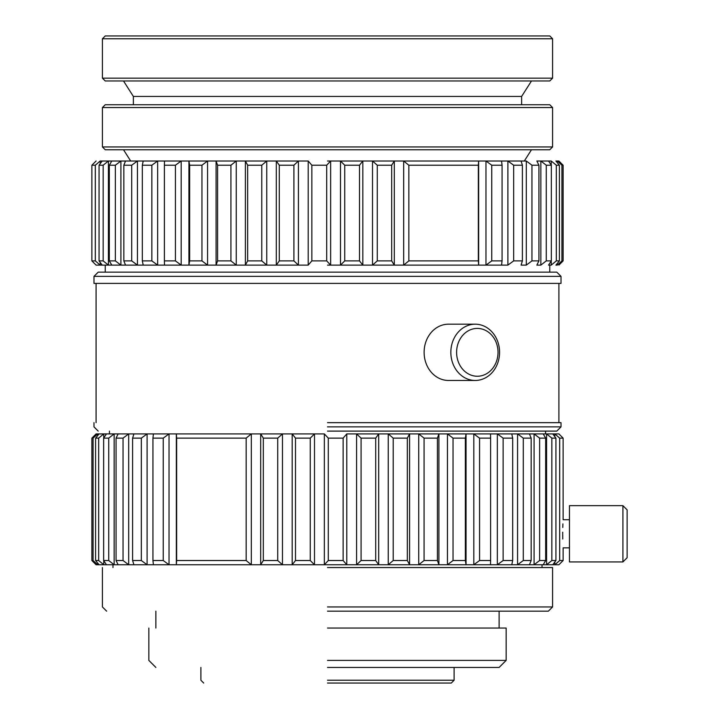<?xml version="1.0" encoding="UTF-8"?>
<svg xmlns="http://www.w3.org/2000/svg" width="719" height="719" viewBox="0 0 719 719"><rect width="100%" height="100%" fill="white"/><g stroke="black" fill="none" stroke-linecap="round" stroke-linejoin="round"><path stroke-width="1.08" d="M330.65 161.011A939.76 640.917 90 0 0 327.496 164.372A939.76 640.917 90 0 0 326.696 165.226L326.696 260.889L327.496 261.743A933.001 636.306 90 0 0 330.65 265.104L340.491 265.104A939.778 687.31 -90 0 0 344.734 260.889L359.5 260.889A939.679 538.971 90 0 0 362.825 265.104L372.523 265.104A939.778 769.824 -90 0 0 377.268 260.889L391.675 260.889A939.679 426.601 90 0 0 394.309 265.104L403.674 265.104A939.778 837.347 -90 0 0 408.841 260.889L478.342 260.889A939.679 49.18 90 0 0 478.647 265.104L507.893 265.104A939.778 936.201 90 0 0 513.663 260.889L522.398 260.889A939.679 211.377 90 0 1 521.086 265.104L526.308 265.104A939.778 915.691 90 0 0 531.952 260.889L538.926 260.889A939.679 336.753 90 0 1 536.85 265.104L540.85 265.104A939.778 877.36 90 0 0 546.269 260.889L551.347 260.889A939.679 455.567 90 0 1 548.534 265.104L551.248 265.104A939.778 821.952 90 0 0 556.317 260.889L559.409 260.889A939.679 565.511 90 0 1 555.913 265.104L557.288 265.104A939.778 750.546 90 0 0 561.916 260.889L563.13 260.889L561.916 260.889L561.916 165.226A939.697 750.474 90 0 0 557.288 161.011L558.906 161.011L563.13 165.226L563.13 260.889L558.906 265.104L563.13 260.889L563.13 165.226L561.916 165.226A939.697 750.474 90 0 0 557.288 161.011L555.913 161.011A939.76 565.565 90 0 1 559.409 165.226L559.409 260.889A939.679 565.511 90 0 1 555.913 265.104L557.288 265.104A939.778 750.546 90 0 0 561.916 260.889L561.916 165.226L563.13 165.226L558.906 161.011L557.288 161.011L557.288 162.656L557.288 161.011L555.913 161.011A939.76 565.565 90 0 1 559.409 165.226L559.409 260.889L556.317 260.889L556.317 165.226A939.697 821.88 90 0 0 551.248 161.011L548.534 161.011A939.76 455.603 90 0 1 551.347 165.226L551.347 260.889A939.679 455.567 90 0 1 548.534 265.104L551.248 265.104A939.778 821.952 90 0 0 556.317 260.889L556.317 165.226L559.409 165.226L556.317 165.226A939.697 821.88 90 0 0 551.248 161.011L551.248 165.082L551.248 161.011L548.534 161.011A939.76 455.603 90 0 1 551.347 165.226L551.347 260.889L546.269 260.889L546.269 165.226A939.697 877.279 90 0 0 540.85 161.011L536.85 161.011A939.76 336.78 90 0 1 538.926 165.226L538.926 260.889A939.679 336.753 90 0 1 536.85 265.104L540.85 265.104A939.778 877.36 90 0 0 546.269 260.889L546.269 165.226L551.347 165.226L546.269 165.226A939.697 877.279 90 0 0 540.85 161.011L548.534 161.011L540.85 161.011L540.85 265.104L540.85 161.011L536.85 161.011A939.76 336.78 90 0 1 538.926 165.226L538.926 260.889L531.952 260.889L531.952 165.226A939.697 915.611 90 0 0 526.308 161.011L521.086 161.011A939.76 211.404 90 0 1 522.398 165.226L522.398 260.889A939.679 211.377 90 0 1 521.086 265.104L526.308 265.104A939.778 915.691 90 0 0 531.952 260.889L531.952 165.226L538.926 165.226L531.952 165.226A939.697 915.611 90 0 0 526.308 161.011L526.308 265.104L526.308 161.011L521.086 161.011A939.76 211.404 90 0 1 522.398 165.226L522.398 260.889L513.663 260.889L513.663 165.226A939.697 936.12 90 0 0 507.893 161.011L501.565 161.011A939.76 81.903 90 0 1 502.069 165.226L502.069 260.889A939.679 81.894 90 0 1 501.565 265.104L507.893 265.104A939.778 936.201 90 0 0 513.663 260.889L513.663 165.226L522.398 165.226L513.663 165.226A939.697 936.12 90 0 0 507.893 161.011L507.893 265.104L507.893 161.011L521.086 161.011L501.565 161.011A939.76 81.903 90 0 1 502.069 165.226L502.069 260.889A939.679 81.894 90 0 1 501.565 265.104L485.963 265.104A939.778 938.493 -90 0 0 491.751 260.889L502.069 260.889L491.751 260.889L491.751 165.226A939.697 938.412 -90 0 0 485.963 161.011L478.647 161.011A939.76 49.18 90 0 0 478.342 165.226L478.342 260.889A939.679 49.18 90 0 0 478.647 265.104L485.963 265.104A939.778 938.493 -90 0 0 491.751 260.889L491.751 165.226L502.069 165.226L491.751 165.226A939.697 938.412 -90 0 0 485.963 161.011L485.963 265.104L485.963 161.011L501.565 161.011L478.647 161.011L478.647 265.104L403.674 265.104A939.778 837.347 -90 0 0 408.841 260.889L478.342 260.889L478.342 165.226L408.841 165.226A939.697 837.276 -90 0 0 403.674 161.011L478.647 161.011A939.76 49.18 90 0 0 478.342 165.226L408.841 165.226L408.841 260.889L408.841 165.226A939.697 837.276 -90 0 0 403.674 161.011L478.647 161.011L478.647 265.104L403.674 265.104L403.674 161.011L394.309 161.011A939.76 426.646 90 0 0 391.675 165.226L391.675 260.889A939.679 426.601 90 0 0 394.309 265.104L403.674 265.104L403.674 161.011L478.647 161.011L394.309 161.011L394.309 265.104L372.523 265.104A939.778 769.824 -90 0 0 377.268 260.889L391.675 260.889L391.675 165.226L377.268 165.226A939.697 769.752 -90 0 0 372.523 161.011L394.309 161.011A939.76 426.646 90 0 0 391.675 165.226L377.268 165.226L377.268 260.889L377.268 165.226A939.697 769.752 -90 0 0 372.523 161.011L394.309 161.011L394.309 265.104L372.523 265.104L372.523 161.011L362.825 161.011A939.76 539.025 90 0 0 359.5 165.226L359.5 260.889A939.679 538.971 90 0 0 362.825 265.104L372.523 265.104L372.523 161.011L394.309 161.011L362.825 161.011L362.825 265.104L340.491 265.104A939.778 687.31 -90 0 0 344.734 260.889L359.5 260.889L359.5 165.226L344.734 165.226A939.697 687.247 -90 0 0 340.491 161.011L362.825 161.011A939.76 539.025 90 0 0 359.5 165.226L344.734 165.226L344.734 260.889L344.734 165.226A939.697 687.247 -90 0 0 340.491 161.011L362.825 161.011L362.825 265.104L340.491 265.104L340.491 161.011L362.825 161.011L340.491 161.011L340.491 265.104L327.496 265.104L330.65 265.104L330.65 161.011L340.491 161.011L330.65 161.011A939.76 640.917 90 0 0 327.496 164.372A939.76 640.917 90 0 0 326.696 165.226L326.696 260.889L327.496 261.743A933.001 636.306 90 0 0 330.65 265.104L330.65 161.011L327.496 161.011L330.65 161.011M327.496 437.278A939.778 640.926 90 0 1 328.295 438.141L343.134 438.141A939.697 591.369 -90 0 1 346.783 433.917L558.906 433.917L563.13 438.141L563.13 519.729L569.457 519.729L563.13 519.729L563.13 438.141L559.688 438.141L559.688 560.523L563.13 560.523L559.688 560.523A939.697 788.096 -90 0 1 554.825 564.748L558.906 564.748L563.13 560.523L563.13 547.86L569.457 547.86L563.13 547.86L563.13 560.523L558.906 564.748L552.776 564.748A939.778 511.838 -90 0 0 555.931 560.523L551.841 560.523A939.697 851.656 -90 0 1 546.584 564.748L552.776 564.748A939.778 511.838 -90 0 0 555.931 560.523L555.931 438.141A939.697 511.793 -90 0 0 552.776 433.917L554.825 433.917A939.778 788.168 -90 0 1 559.688 438.141L563.13 438.141L558.906 433.917L554.825 433.917L554.825 436.649L554.825 433.917A939.778 788.168 -90 0 1 559.688 438.141L559.688 560.523A939.697 788.096 -90 0 1 554.825 564.748L543.213 564.748A939.778 397.167 -90 0 0 545.667 560.523L539.627 560.523A939.697 898.633 -90 0 1 534.082 564.748L543.213 564.748A939.778 397.167 -90 0 0 545.667 560.523L545.667 438.141A939.697 397.131 -90 0 0 543.213 433.917L546.584 433.917A939.778 851.727 -90 0 1 551.841 438.141L555.931 438.141A939.697 511.793 -90 0 0 552.776 433.917L546.584 433.917L546.584 564.748L529.463 564.748A939.778 274.766 -90 0 0 531.152 560.523L523.288 560.523A939.697 928.13 -90 0 1 517.563 564.748L529.463 564.748A939.778 274.766 -90 0 0 531.152 560.523L531.152 438.141A939.697 274.739 -90 0 0 529.463 433.917L534.082 433.917A939.778 898.714 -90 0 1 539.627 438.141L545.667 438.141A939.697 397.131 -90 0 0 543.213 433.917L534.082 433.917L534.082 564.748L511.775 564.748A939.778 147.018 -90 0 0 512.683 560.523L503.138 560.523A939.697 939.553 -90 0 1 497.341 564.748L511.775 564.748A939.778 147.018 -90 0 0 512.683 560.523L512.683 438.141A939.697 147 -90 0 0 511.775 433.917L517.563 433.917A939.778 928.211 -90 0 1 523.288 438.141L531.152 438.141A939.697 274.739 -90 0 0 529.463 433.917L517.563 433.917L517.563 564.748L529.463 564.748L490.502 564.748A939.778 16.402 -90 0 0 490.601 560.523L479.564 560.523A939.697 932.696 90 0 1 473.812 564.748L490.502 564.748A939.778 16.402 -90 0 0 490.601 560.523L490.601 438.141A939.697 16.402 -90 0 0 490.502 433.917L497.341 433.917A939.778 939.634 -90 0 1 503.138 438.141L512.683 438.141A939.697 147 -90 0 0 511.775 433.917L497.341 433.917L497.341 564.748L466.056 564.748A939.778 114.528 -90 0 1 465.346 560.523L453.042 560.523A939.697 907.675 90 0 1 447.443 564.748L466.056 564.748A939.778 114.528 -90 0 1 465.346 560.523L465.346 438.141A939.697 114.519 -90 0 1 466.056 433.917L466.056 564.748L438.914 564.748A939.778 243.238 -90 0 1 437.413 560.523L424.066 560.523A939.697 864.993 90 0 1 418.728 564.748L438.914 564.748A939.778 243.238 -90 0 1 437.413 560.523L437.413 438.141A939.697 243.211 -90 0 1 438.914 433.917L438.914 564.748L409.596 564.748A939.778 367.202 -90 0 1 407.331 560.523L393.212 560.523A939.697 805.478 90 0 1 388.242 564.748L409.596 564.748A939.778 367.202 -90 0 1 407.331 560.523L407.331 438.141A939.697 367.166 -90 0 1 409.596 433.917L409.596 564.748L378.688 564.748A939.778 484.022 -90 0 1 375.704 560.523L361.082 560.523A939.697 730.279 90 0 1 356.579 564.748L378.688 564.748A939.778 484.022 -90 0 1 375.704 560.523L375.704 438.141A939.697 483.977 -90 0 1 378.688 433.917L378.688 564.748L346.783 564.748A939.778 591.422 -90 0 1 343.134 560.523L328.295 560.523L327.496 561.386A933.01 636.315 90 0 1 324.341 564.748L346.783 564.748A939.778 591.422 -90 0 1 343.134 560.523L343.134 438.141A939.697 591.369 -90 0 1 346.783 433.917L346.783 564.748L356.579 564.748L356.579 433.917A939.778 730.351 90 0 1 361.082 438.141L375.704 438.141A939.697 483.977 -90 0 1 378.688 433.917L447.443 433.917A939.778 907.755 90 0 1 453.042 438.141L465.346 438.141A939.697 114.519 -90 0 1 466.056 433.917L473.812 433.917A939.778 932.777 90 0 1 479.564 438.141L490.601 438.141A939.697 16.402 -90 0 0 490.502 433.917L473.812 433.917L473.812 564.748L447.443 564.748L466.056 564.748L466.056 433.917L447.443 433.917L447.443 564.748L418.728 564.748L438.914 564.748L438.914 433.917L418.728 433.917A939.778 865.074 90 0 1 424.066 438.141L437.413 438.141A939.697 243.211 -90 0 1 438.914 433.917L418.728 433.917L418.728 564.748L388.242 564.748L409.596 564.748L409.596 433.917L388.242 433.917A939.778 805.55 90 0 1 393.212 438.141L407.331 438.141A939.697 367.166 -90 0 1 409.596 433.917L388.242 433.917L388.242 564.748L378.688 564.748L378.688 433.917L356.579 433.917A939.778 730.351 90 0 1 361.082 438.141L361.082 560.523L375.704 560.523L375.704 438.141L361.082 438.141L361.082 560.523A939.697 730.279 90 0 1 356.579 564.748L356.579 433.917L346.783 433.917L346.783 564.748L314.5 564.748A939.778 687.31 -90 0 1 310.257 560.523L295.5 560.523A939.697 538.989 90 0 1 292.175 564.748L314.5 564.748A939.778 687.31 -90 0 1 310.257 560.523L310.257 438.141A939.697 687.247 -90 0 1 314.5 433.917L324.341 433.917A939.778 640.926 90 0 1 327.496 437.278A939.778 640.926 90 0 1 328.295 438.141L328.295 560.523L343.134 560.523L343.134 438.141L328.295 438.141L328.295 560.523L327.496 561.386A933.01 636.315 90 0 1 324.341 564.748L314.5 564.748L314.5 433.917L324.341 433.917L324.341 564.748L324.341 433.917A939.778 640.926 90 0 1 327.496 437.278M327.496 272.142L556.794 272.142L561.018 276.366L561.018 283.394L327.496 283.394L561.018 283.394L561.018 276.366L327.496 276.366L561.018 276.366L556.794 272.142L98.197 272.142L327.496 272.142M327.496 426.879L561.018 426.879L327.496 426.879M327.496 422.664L561.018 422.664L561.018 426.879L556.794 431.103L561.018 426.879L561.018 422.664L327.496 422.664M327.496 431.103L556.794 431.103L327.496 431.103M327.496 606.944L552.578 606.944L327.496 606.944M327.496 567.561L552.578 567.561L552.578 606.944L548.354 611.168L552.578 606.944L552.578 567.561L327.496 567.561M327.496 611.168L548.354 611.168L327.496 611.168M327.496 660.401L506.149 660.401L327.496 660.401M327.496 628.047L506.149 628.047L506.149 660.401L499.121 667.439L506.149 660.401L506.149 628.047L327.496 628.047M327.496 667.439L499.121 667.439L327.496 667.439M327.496 680.237L454.102 680.237L327.496 680.237M327.496 683.05L451.289 683.05L454.102 680.237L454.102 667.439L454.102 680.237L451.289 683.05L327.496 683.05M552.578 107.553L102.422 107.553L105.235 104.74L549.765 104.74L552.578 107.553L552.578 146.946L102.422 146.946L105.235 149.759L549.765 149.759L552.578 146.946M627.13 557.71L627.13 509.879L622.915 505.664L622.915 533.795L622.915 505.664L569.457 505.664L622.915 505.664L627.13 509.879L627.13 557.71L622.915 561.925L622.915 533.795L622.915 561.925L569.457 561.925L569.457 505.664L569.457 561.925L622.915 561.925L627.13 557.71M562.707 534.505L562.761 538.989L562.707 534.505M562.707 533.795C563.166 551.949 563.166 551.949 562.707 533.795C563.166 515.649 563.166 515.649 562.707 533.795C563.166 551.949 563.166 551.949 562.707 533.795C563.166 515.649 563.166 515.649 562.707 533.795L562.707 532.195L562.707 533.795M499.57 352.328A28.131 24.365 -90 0 1 475.205 380.459A28.131 24.365 -90 0 1 450.84 352.328A28.131 24.365 -90 0 1 475.205 324.188A28.131 24.365 -90 0 1 499.57 352.328A28.131 24.365 -90 0 1 475.205 380.459A28.131 24.365 -90 0 1 450.84 352.328A28.131 24.365 -90 0 1 475.205 324.188A28.131 24.365 -90 0 1 499.57 352.328M448.476 380.459A28.131 24.365 -90 0 1 424.111 352.328A28.131 24.365 -90 0 1 448.476 324.188L475.205 324.188L448.476 324.188A28.131 24.365 -90 0 0 424.111 352.328A28.131 24.365 -90 0 0 448.476 380.459L475.205 380.459L448.476 380.459M498.024 352.328A23.916 20.707 -90 0 1 477.317 376.244A23.916 20.707 -90 0 1 456.601 352.328A23.916 20.707 -90 0 1 477.317 328.412A23.916 20.707 -90 0 1 498.024 352.328A23.916 20.707 -90 0 1 477.317 376.244A23.916 20.707 -90 0 1 456.601 352.328A23.916 20.707 -90 0 1 477.317 328.412A23.916 20.707 -90 0 1 498.024 352.328M562.914 523.872L562.788 527.44L562.914 523.872M133.905 433.917L314.5 433.917L314.5 564.748L282.477 564.748A939.778 769.824 -90 0 1 277.723 560.523L263.316 560.523A939.697 426.61 90 0 1 260.682 564.748L282.477 564.748A939.778 769.824 -90 0 1 277.723 560.523L277.723 438.141A939.697 769.752 -90 0 1 282.477 433.917L282.477 564.748L251.317 564.748A939.778 837.347 -90 0 1 246.159 560.523L176.649 560.523A939.697 49.18 90 0 1 176.344 564.748L251.317 564.748A939.778 837.347 -90 0 1 246.159 560.523L246.159 438.141A939.697 837.276 -90 0 1 251.317 433.917L251.317 564.748L169.028 564.748A939.778 938.493 -90 0 1 163.24 560.523L152.931 560.523A939.697 81.903 90 0 0 153.435 564.748L169.028 564.748A939.778 938.493 -90 0 1 163.24 560.523L163.24 438.141A939.697 938.412 -90 0 1 169.028 433.917L169.028 564.748L147.098 564.748A939.778 936.201 90 0 1 141.328 560.523L132.602 560.523A939.697 211.386 90 0 0 133.905 564.748L147.098 564.748A939.778 936.201 90 0 1 141.328 560.523L141.328 438.141A939.697 936.12 90 0 1 147.098 433.917L147.098 564.748L128.683 564.748A939.778 915.691 90 0 1 123.039 560.523L116.065 560.523A939.697 336.753 90 0 0 118.141 564.748L128.683 564.748A939.778 915.691 90 0 1 123.039 560.523L123.039 438.141A939.697 915.611 90 0 1 128.683 433.917L153.435 433.917A939.778 81.903 90 0 0 152.931 438.141L163.24 438.141A939.697 938.412 -90 0 1 169.028 433.917L176.344 433.917A939.778 49.189 90 0 1 176.649 438.141L246.159 438.141A939.697 837.276 -90 0 1 251.317 433.917L292.175 433.917A939.778 539.034 90 0 1 295.5 438.141L310.257 438.141A939.697 687.247 -90 0 1 314.5 433.917L292.175 433.917L292.175 564.748L282.477 564.748L282.477 433.917L260.682 433.917A939.778 426.655 90 0 1 263.316 438.141L277.723 438.141A939.697 769.752 -90 0 1 282.477 433.917L260.682 433.917L260.682 564.748L251.317 564.748L251.317 433.917L176.344 433.917L176.344 564.748L169.028 564.748L169.028 433.917L153.435 433.917A939.778 81.903 90 0 0 152.931 438.141L152.931 560.523L163.24 560.523L163.24 438.141L152.931 438.141L152.931 560.523A939.697 81.903 90 0 0 153.435 564.748L147.098 564.748L147.098 433.917L133.905 433.917A939.778 211.404 90 0 0 132.602 438.141L141.328 438.141A939.697 936.12 90 0 1 147.098 433.917L133.905 433.917A939.778 211.404 90 0 0 132.602 438.141L132.602 560.523L141.328 560.523L141.328 438.141L132.602 438.141L132.602 560.523A939.697 211.386 90 0 0 133.905 564.748L128.683 564.748L128.683 433.917L133.905 433.917M93.982 276.366L327.496 276.366L93.982 276.366L93.982 283.394L327.496 283.394L93.982 283.394L93.982 276.366L98.197 272.142L93.982 276.366M111.778 265.104L125.528 265.104A939.778 274.766 -90 0 1 123.839 260.889L131.703 260.889A939.679 928.103 -90 0 0 137.437 265.104L143.216 265.104A939.778 147.018 -90 0 1 142.317 260.889L151.853 260.889A939.679 939.535 -90 0 0 157.65 265.104L164.489 265.104A939.778 16.402 -90 0 1 164.39 260.889L175.427 260.889A939.679 932.669 90 0 0 181.179 265.104L188.935 265.104A939.778 114.528 -90 0 0 189.645 260.889L201.958 260.889A939.679 907.657 90 0 0 207.557 265.104L216.086 265.104A939.778 243.238 -90 0 0 217.587 260.889L230.925 260.889A939.679 864.975 90 0 0 236.263 265.104L245.395 265.104A939.778 367.202 -90 0 0 247.66 260.889L261.779 260.889A939.679 805.46 90 0 0 266.749 265.104L276.303 265.104A939.778 484.022 -90 0 0 279.287 260.889L293.909 260.889A939.679 730.261 90 0 0 298.421 265.104L308.208 265.104A939.778 591.422 -90 0 0 311.857 260.889L326.696 260.889L311.857 260.889L311.857 165.226A939.697 591.369 -90 0 0 308.208 161.011L298.421 161.011A939.76 730.333 90 0 0 293.909 165.226L293.909 260.889A939.679 730.261 90 0 0 298.421 265.104L308.208 265.104A939.778 591.422 -90 0 0 311.857 260.889L311.857 165.226L326.696 165.226L311.857 165.226A939.697 591.369 -90 0 0 308.208 161.011L308.208 265.104L308.208 161.011L298.421 161.011L298.421 265.104L276.303 265.104A939.778 484.022 -90 0 0 279.287 260.889L293.909 260.889L293.909 165.226L279.287 165.226A939.697 483.977 -90 0 0 276.303 161.011L298.421 161.011A939.76 730.333 90 0 0 293.909 165.226L279.287 165.226L279.287 260.889L279.287 165.226A939.697 483.977 -90 0 0 276.303 161.011L298.421 161.011L298.421 265.104L276.303 265.104L276.303 161.011L266.749 161.011A939.76 805.532 90 0 0 261.779 165.226L261.779 260.889A939.679 805.46 90 0 0 266.749 265.104L276.303 265.104L276.303 161.011L298.421 161.011L266.749 161.011L266.749 265.104L245.395 265.104A939.778 367.202 -90 0 0 247.66 260.889L261.779 260.889L261.779 165.226L247.66 165.226A939.697 367.166 -90 0 0 245.395 161.011L266.749 161.011A939.76 805.532 90 0 0 261.779 165.226L247.66 165.226L247.66 260.889L247.66 165.226A939.697 367.166 -90 0 0 245.395 161.011L266.749 161.011L266.749 265.104L245.395 265.104L245.395 161.011L236.263 161.011A939.76 865.056 90 0 0 230.925 165.226L230.925 260.889A939.679 864.975 90 0 0 236.263 265.104L245.395 265.104L245.395 161.011L266.749 161.011L236.263 161.011L236.263 265.104L216.086 265.104A939.778 243.238 -90 0 0 217.587 260.889L230.925 260.889L230.925 165.226L217.587 165.226A939.697 243.211 -90 0 0 216.086 161.011L236.263 161.011A939.76 865.056 90 0 0 230.925 165.226L217.587 165.226L217.587 260.889L217.587 165.226A939.697 243.211 -90 0 0 216.086 161.011L236.263 161.011L236.263 265.104L216.086 265.104L216.086 161.011L207.557 161.011A939.76 907.738 90 0 0 201.958 165.226L201.958 260.889A939.679 907.657 90 0 0 207.557 265.104L216.086 265.104L216.086 161.011L236.263 161.011L207.557 161.011L207.557 265.104L188.935 265.104A939.778 114.528 -90 0 0 189.645 260.889L201.958 260.889L201.958 165.226L189.645 165.226A939.697 114.519 -90 0 0 188.935 161.011L207.557 161.011A939.76 907.738 90 0 0 201.958 165.226L189.645 165.226L189.645 260.889L189.645 165.226A939.697 114.519 -90 0 0 188.935 161.011L181.179 161.011A939.76 932.759 90 0 0 175.427 165.226L175.427 260.889A939.679 932.669 90 0 0 181.179 265.104L207.557 265.104L207.557 161.011L188.935 161.011L188.935 265.104L188.935 161.011L181.179 161.011L181.179 265.104L164.489 265.104A939.778 16.402 -90 0 1 164.39 260.889L175.427 260.889L175.427 165.226L164.39 165.226A939.697 16.402 -90 0 1 164.489 161.011L181.179 161.011A939.76 932.759 90 0 0 175.427 165.226L164.39 165.226L164.39 260.889L164.39 165.226A939.697 16.402 -90 0 1 164.489 161.011L181.179 161.011L181.179 265.104L143.216 265.104A939.778 147.018 -90 0 1 142.317 260.889L151.853 260.889A939.679 939.535 -90 0 0 157.65 265.104L157.65 161.011A939.76 939.616 -90 0 0 151.853 165.226L151.853 260.889L151.853 165.226L142.317 165.226A939.697 147 -90 0 1 143.216 161.011L157.65 161.011A939.76 939.616 -90 0 0 151.853 165.226L142.317 165.226L142.317 260.889L142.317 165.226A939.697 147 -90 0 1 143.216 161.011L137.437 161.011A939.76 928.193 -90 0 0 131.703 165.226L131.703 260.889A939.679 928.103 -90 0 0 137.437 265.104L157.65 265.104L157.65 161.011L181.179 161.011L137.437 161.011L137.437 265.104L125.528 265.104A939.778 274.766 -90 0 1 123.839 260.889L131.703 260.889L131.703 165.226L123.839 165.226A939.697 274.739 -90 0 1 125.528 161.011L137.437 161.011A939.76 928.193 -90 0 0 131.703 165.226L123.839 165.226L123.839 260.889L123.839 165.226A939.697 274.739 -90 0 1 125.528 161.011L120.909 161.011A939.76 898.696 -90 0 0 115.364 165.226L115.364 260.889A939.679 898.615 -90 0 0 120.909 265.104L137.437 265.104L137.437 161.011L120.909 161.011L120.909 265.104L111.778 265.104A939.778 397.167 -90 0 1 109.324 260.889L115.364 260.889A939.679 898.615 -90 0 0 120.909 265.104L111.778 265.104A939.778 397.167 -90 0 1 109.324 260.889L115.364 260.889L115.364 165.226L109.324 165.226A939.697 397.131 -90 0 1 111.778 161.011L120.909 161.011A939.76 898.696 -90 0 0 115.364 165.226L109.324 165.226L109.324 260.889L109.324 165.226A939.697 397.131 -90 0 1 111.778 161.011L108.407 161.011A939.76 851.709 -90 0 0 103.159 165.226L103.159 260.889A939.679 851.638 -90 0 0 108.407 265.104L120.909 265.104L120.909 161.011L108.407 161.011L108.407 265.104L111.778 265.104M96.085 433.917L128.683 433.917L128.683 564.748L114.141 564.748A939.778 877.36 90 0 1 108.731 560.523L103.653 560.523A939.697 455.576 90 0 0 106.457 564.748L114.141 564.748A939.778 877.36 90 0 1 108.731 560.523L108.731 438.141A939.697 877.279 90 0 1 114.141 433.917L114.141 564.748L103.743 564.748A939.778 821.952 90 0 1 98.674 560.523L95.591 560.523A939.697 565.52 90 0 0 99.078 564.748L103.743 564.748A939.778 821.952 90 0 1 98.674 560.523L98.674 438.141A939.697 821.88 90 0 1 103.743 433.917L103.743 437.988L103.743 433.917L106.457 433.917A939.778 455.612 90 0 0 103.653 438.141L108.731 438.141A939.697 877.279 90 0 1 114.141 433.917L118.141 433.917A939.778 336.789 90 0 0 116.065 438.141L123.039 438.141A939.697 915.611 90 0 1 128.683 433.917L118.141 433.917A939.778 336.789 90 0 0 116.065 438.141L116.065 560.523L123.039 560.523L123.039 438.141L116.065 438.141L116.065 560.523A939.697 336.753 90 0 0 118.141 564.748L114.141 564.748L114.141 433.917L106.457 433.917A939.778 455.612 90 0 0 103.653 438.141L103.653 560.523L108.731 560.523L108.731 438.141L103.653 438.141L103.653 560.523A939.697 455.576 90 0 0 106.457 564.748L103.743 564.748L103.743 560.667L103.743 564.748L97.703 564.748A939.778 750.546 90 0 1 93.075 560.523L91.87 560.523L93.075 560.523L93.075 438.141A939.697 750.474 90 0 1 97.703 433.917L97.703 435.57L97.703 433.917L99.078 433.917A939.778 565.574 90 0 0 95.591 438.141L98.674 438.141A939.697 821.88 90 0 1 103.743 433.917L99.078 433.917A939.778 565.574 90 0 0 95.591 438.141L95.591 560.523L98.674 560.523L98.674 438.141L95.591 438.141L95.591 560.523A939.697 565.52 90 0 0 99.078 564.748L97.703 564.748A939.778 750.546 90 0 1 93.075 560.523L93.075 438.141A939.697 750.474 90 0 1 97.703 433.917L96.085 433.917L91.87 438.141L93.075 438.141L91.87 438.141L91.87 560.523L96.085 564.748L97.703 564.748L97.703 563.094L97.703 564.748L96.085 564.748L91.87 560.523L91.87 438.141L96.085 433.917M176.649 438.141L176.649 560.523L246.159 560.523L246.159 438.141L176.649 438.141L176.649 560.523A939.697 49.18 90 0 1 176.344 564.748L176.344 433.917A939.778 49.189 90 0 1 176.649 438.141M263.316 438.141L263.316 560.523L277.723 560.523L277.723 438.141L263.316 438.141L263.316 560.523A939.697 426.61 90 0 1 260.682 564.748L260.682 433.917A939.778 426.655 90 0 1 263.316 438.141M295.5 438.141L295.5 560.523L310.257 560.523L310.257 438.141L295.5 438.141L295.5 560.523A939.697 538.989 90 0 1 292.175 564.748L292.175 433.917A939.778 539.034 90 0 1 295.5 438.141M393.212 438.141L393.212 560.523L407.331 560.523L407.331 438.141L393.212 438.141L393.212 560.523A939.697 805.478 90 0 1 388.242 564.748L388.242 433.917A939.778 805.55 90 0 1 393.212 438.141M424.066 438.141L424.066 560.523L437.413 560.523L437.413 438.141L424.066 438.141L424.066 560.523A939.697 864.993 90 0 1 418.728 564.748L418.728 433.917A939.778 865.074 90 0 1 424.066 438.141M453.042 438.141L453.042 560.523L465.346 560.523L465.346 438.141L453.042 438.141L453.042 560.523A939.697 907.675 90 0 1 447.443 564.748L447.443 433.917A939.778 907.755 90 0 1 453.042 438.141M479.564 438.141L479.564 560.523L490.601 560.523L490.601 438.141L479.564 438.141L479.564 560.523A939.697 932.696 90 0 1 473.812 564.748L473.812 433.917A939.778 932.777 90 0 1 479.564 438.141M503.138 438.141L503.138 560.523L512.683 560.523L512.683 438.141L503.138 438.141L503.138 560.523A939.697 939.553 -90 0 1 497.341 564.748L497.341 433.917A939.778 939.634 -90 0 1 503.138 438.141M523.288 438.141L523.288 560.523L531.152 560.523L531.152 438.141L523.288 438.141L523.288 560.523A939.697 928.13 -90 0 1 517.563 564.748L517.563 433.917A939.778 928.211 -90 0 1 523.288 438.141M539.627 438.141L539.627 560.523L545.667 560.523L545.667 438.141L539.627 438.141L539.627 560.523A939.697 898.633 -90 0 1 534.082 564.748L534.082 433.917A939.778 898.714 -90 0 1 539.627 438.141M551.841 438.141L551.841 560.523L555.931 560.523L555.931 438.141L551.841 438.141L551.841 560.523A939.697 851.656 -90 0 1 546.584 564.748L546.584 433.917A939.778 851.727 -90 0 1 551.841 438.141M100.175 161.011A939.76 788.15 -90 0 0 95.312 165.226L95.312 260.889A939.679 788.078 -90 0 0 100.175 265.104L102.224 265.104A939.778 511.838 -90 0 1 99.06 260.889L103.159 260.889A939.679 851.638 -90 0 0 108.407 265.104L102.224 265.104A939.778 511.838 -90 0 1 99.06 260.889L103.159 260.889L103.159 165.226L99.06 165.226A939.697 511.793 -90 0 1 102.224 161.011L108.407 161.011A939.76 851.709 -90 0 0 103.159 165.226L99.06 165.226L99.06 260.889L99.06 165.226A939.697 511.793 -90 0 1 102.224 161.011L100.175 161.011L100.175 163.734L100.175 161.011A939.76 788.15 -90 0 0 95.312 165.226L95.312 260.889A939.679 788.078 -90 0 0 100.175 265.104L108.407 265.104L108.407 161.011L100.175 161.011M91.87 165.226L95.312 165.226L91.87 165.226L91.87 260.889L95.312 260.889L91.87 260.889L96.085 265.104L100.175 265.104L100.175 262.381L100.175 265.104L96.085 265.104L91.87 260.889L91.87 165.226L96.085 161.011L91.87 165.226M557.288 263.46L557.288 265.104L557.288 263.46M551.248 261.033L551.248 265.104L551.248 261.033M554.825 562.015L554.825 564.748L554.825 562.015M552.578 38.763L102.422 38.763L105.235 35.95L549.765 35.95L552.578 38.763L552.578 78.155L102.422 78.155L105.235 80.968L549.765 80.968L552.578 78.155M133.366 104.74L133.366 96.436L521.626 96.436L531.476 80.968M549.765 265.104L549.765 272.142L549.765 265.104M558.906 283.394L558.906 422.664L558.906 283.394M545.541 431.103L545.541 433.917L545.541 431.103M542.027 564.748L542.027 567.561L542.027 564.748M499.121 611.168L499.121 628.047L499.121 611.168M524.313 161.011L531.476 149.759M130.678 161.011L123.515 149.759M102.422 107.553L102.422 146.946M203.702 683.05L200.889 680.237L200.889 667.439L200.889 680.237L203.702 683.05M155.87 667.439L148.842 660.401L148.842 628.047L148.842 660.401L155.87 667.439M155.87 611.168L155.87 628.047L155.87 611.168M106.637 611.168L102.422 606.944L102.422 567.561L102.422 606.944L106.637 611.168M112.973 564.748L112.973 567.561L112.973 564.748M109.45 431.103L109.45 433.917L109.45 431.103M98.197 431.103L93.982 426.879L93.982 422.664L93.982 426.879L98.197 431.103M96.085 283.394L96.085 422.664L96.085 283.394M105.235 265.104L105.235 272.142L105.235 265.104M521.626 96.436L521.626 104.74M133.366 96.436L123.515 80.968M102.422 38.763L102.422 78.155"/></g></svg>

